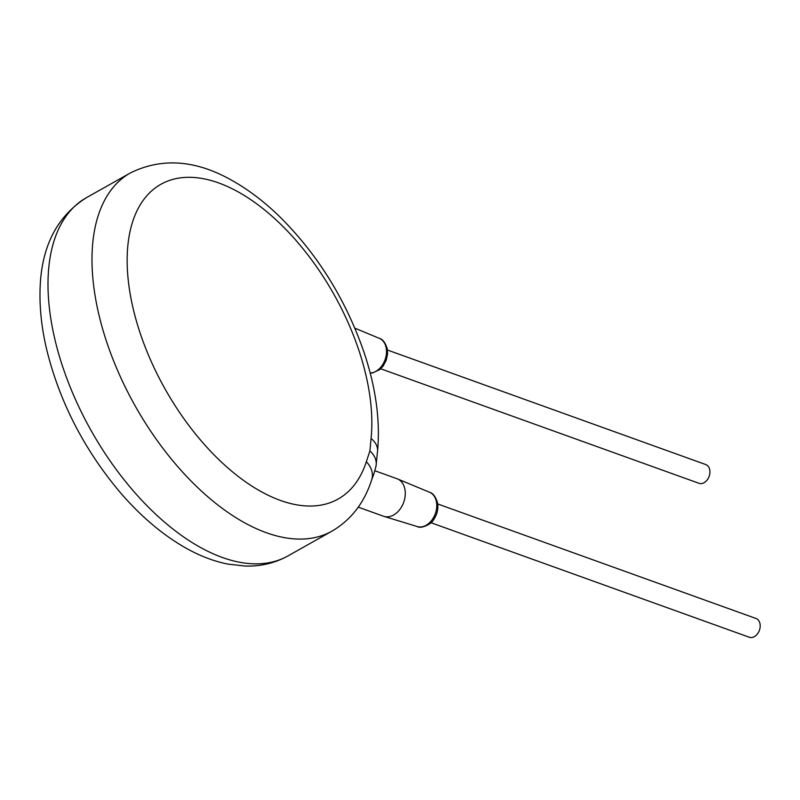 <?xml version="1.0" encoding="UTF-8"?>
<svg xmlns="http://www.w3.org/2000/svg" width="800" height="800" viewBox="0 0 800 800"><rect width="100%" height="100%" fill="white"/><g stroke="black" fill="none" stroke-linecap="round" stroke-linejoin="round"><path stroke-width="1.2" d="M369.92 450.91L371.07 438.5A24.91 16.77 5.9 0 1 377.52 451.37L377.52 451.37C380.41 420.81 375.9 387.76 364 352.25C345.65 299.3 317.36 253.93 279.13 216.12C264.85 202.31 250.09 190.96 234.86 182.09C197.59 160.06 162.76 157.01 130.38 172.94A205.52 110.12 60.6 0 0 111.29 354.92A205.52 110.12 60.6 0 0 266.32 532.71A205.52 110.12 60.6 0 0 332.02 531.12C351.16 519.83 364.38 502.7 371.7 479.74L371.7 479.74A24.91 18.85 17.9 0 0 366.33 461.75L369.92 450.91A24.91 17.87 11.4 0 1 376.01 466.15L377.52 451.37M437.72 503.97L756.04 618.5A9.96 7.15 109.8 0 1 760 623.75A9.96 7.15 109.8 0 1 757.33 634.05A9.96 7.15 109.8 0 1 749.29 637.25L430.97 522.72M387.46 350.03L705.79 464.57A9.96 7.15 109.8 0 1 709.74 469.81A9.96 7.15 109.8 0 1 707.07 480.12A9.96 7.15 109.8 0 1 699.04 483.32L380.71 368.79M374.87 470.76L396.99 478.72A19.93 14.3 109.8 0 1 397.46 478.9A19.93 14.3 109.8 0 1 404.9 489.22A19.93 14.3 109.8 0 1 399.76 509.56A19.93 14.3 109.8 0 1 383.97 516.38A19.93 14.3 109.8 0 1 383.49 516.23L358.26 507.15M372.97 476.32L371.51 480.3M371.07 438.5A180.61 96.78 60.6 0 0 207.8 179.66A180.61 96.78 60.6 0 0 165.07 388.97A180.61 96.78 60.6 0 0 366.33 461.75M332.02 531.12L288.03 555.89A205.52 110.12 -119.4 0 1 222.33 557.47A205.52 110.12 -119.4 0 1 67.3 379.69A205.52 110.12 -119.4 0 1 86.39 197.7L130.38 172.94M354.86 328.16L379.35 338.35A18.23 13.08 109.8 0 1 386.16 347.78A18.23 13.08 109.8 0 1 370.19 373.03M417.27 526.56C421.31 529.24 432.19 523.53 433.39 520C437.16 514.64 438.54 508.9 437.53 502.78C435.64 496.66 432.99 493.16 429.6 492.28A18.23 13.08 109.8 0 1 436.41 501.71A18.23 13.08 109.8 0 1 431.71 520.32A18.23 13.08 109.8 0 1 417.27 526.56L383.97 516.38M288.03 555.89C274.99 563.09 260.75 566.48 245.3 566.06L227.86 564.1C213.05 561.12 198.27 555.32 183.52 546.72C160.53 533.23 138.91 514.54 118.68 490.65C83.36 448.11 59.33 400.99 46.61 349.28C41.97 329.52 39.76 310.64 40 292.65C40.42 248.69 55.89 217.04 86.39 197.7M379.35 338.35C382.74 339.22 385.38 342.73 387.27 348.85L387.59 353.75L386.27 360.17L383.13 366.07L379.76 369.62L372.41 373L370.22 373.14M429.6 492.28L397.46 478.9M376.01 466.15C372.37 480 372.96 475.37 371.7 479.74"/></g></svg>
